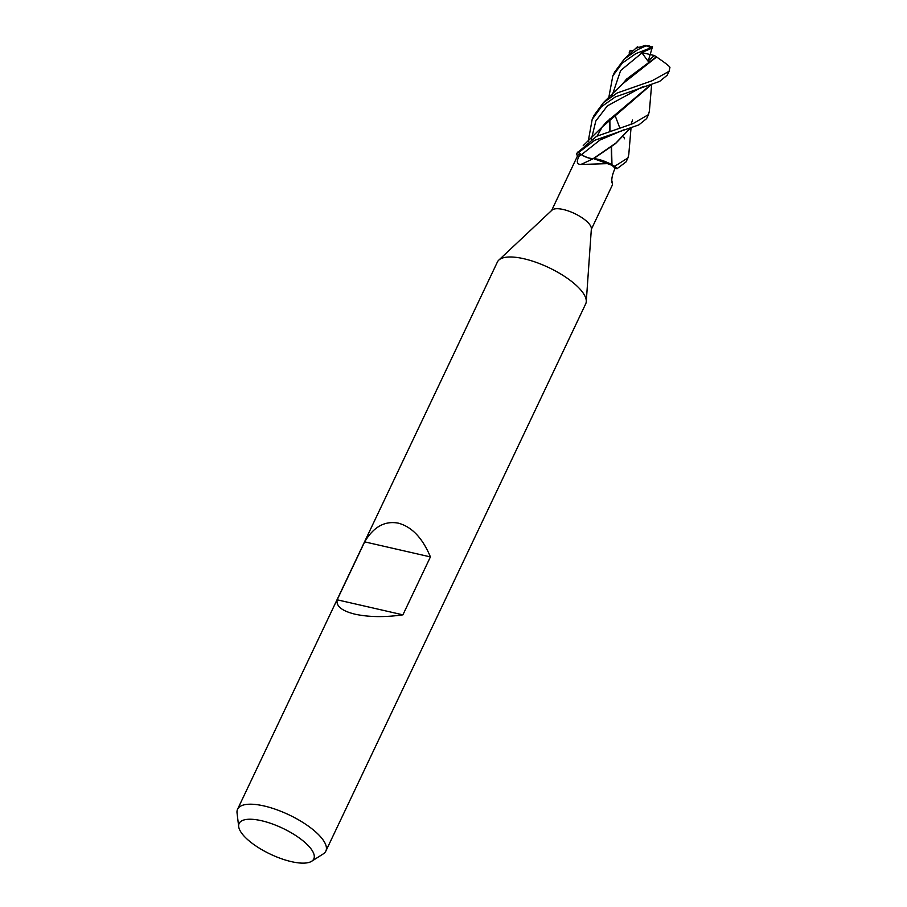 <?xml version="1.0" encoding="UTF-8"?>
<svg xmlns="http://www.w3.org/2000/svg" width="907" height="907" viewBox="0 0 907 907"><rect width="100%" height="100%" fill="white"/><g stroke="black" fill="none" stroke-linecap="round" stroke-linejoin="round"><path stroke-width="1.36" d="M630.49 127.796L615.864 143.068L593.382 158.532C589.981 158.668 586.024 157.365 581.489 154.644L577.566 152.127L581.489 154.644C586.013 157.365 589.981 158.657 593.382 158.532L593.473 158.623A20.192 7.007 25.4 0 1 596.114 158.918A20.192 7.007 25.4 0 1 609.708 163.577A21.983 7.63 25.4 0 1 615.082 168.362L614.266 170.142C611.828 176.264 611.205 180.697 612.384 183.441L611.896 182.613M614.663 166.287L593.62 158.623L614.481 166.174A24.342 8.446 25.4 0 1 616.998 168.725L626.057 161.911L627.939 157.931L614.663 166.287A24.421 8.469 25.4 0 1 617.066 168.736M238.688 826.64L237.044 812.955A48.853 16.95 25.4 0 1 237.589 809.203L497.421 261.976A48.853 16.95 25.4 0 1 498.805 260.105A48.853 16.95 25.4 0 1 523.906 258.744A48.853 16.95 25.4 0 1 586.262 301.623A48.853 16.95 25.4 0 1 585.684 303.879L325.84 851.106A48.853 16.95 25.4 0 1 323.266 853.895L311.634 861.276A41.325 14.342 25.4 0 1 291.408 861.65A41.325 14.342 25.4 0 1 238.688 826.64A41.325 14.342 25.4 0 1 261.533 820.722A41.325 14.342 25.4 0 1 302.859 840.698A41.325 14.342 25.4 0 1 311.634 861.276M498.805 260.105L552.012 210.118A21.983 7.63 25.4 0 1 563.304 209.506A21.983 7.63 25.4 0 1 591.364 228.802L586.262 301.623M237.589 809.203A48.853 16.95 25.4 0 1 264.062 805.96A48.853 16.95 25.4 0 1 309.276 826.787A48.853 16.95 25.4 0 1 325.84 851.106M337.166 599.799L364.671 541.864C373.582 526.842 384.806 520.607 398.343 523.158C411.857 526.797 422.549 538.044 430.417 556.909L402.912 614.844C384.885 617.372 368.956 617.157 355.113 614.209C341.894 610.967 335.919 606.171 337.166 599.799L402.912 614.844M591.33 229.346L612.497 184.767L612.384 183.441A413.309 323.561 0.2 0 1 611.737 180.629M609.708 163.577L580.865 164.473C576.693 164.348 576.206 161.401 579.414 155.641L580.231 153.884L581.478 154.678C585.967 157.433 589.924 158.736 593.325 158.578M580.865 164.473A413.309 305.806 -64.6 0 0 593.303 158.612A9.932 3.447 25.4 0 1 581.444 154.689L578.405 152.671A24.342 8.446 25.4 0 0 576.489 153.544L577.43 156.117M615.071 168.385L616.998 168.725A24.342 8.446 25.4 0 0 614.481 166.174L609.368 163.339L596.114 158.918M577.498 156.004A21.983 7.63 25.4 0 1 577.6 155.777A21.983 7.63 25.4 0 1 580.231 153.884M364.671 541.864L430.417 556.909M629.322 54.375L629.265 52.311L630.671 50.441M594.709 140.29L638.857 124.894L646.612 118.613L648.505 114.611L633.086 123.579L596.613 136.288L576.489 153.544A24.342 8.446 25.4 0 1 578.417 152.671L594.709 140.29M649.389 111.039L648.505 114.611M628.789 154.428L627.939 157.931M608.767 97.707L612.803 75.939L622.157 63.195L635.886 53.581L652.337 47.266A22.8 7.914 25.4 0 0 649.265 45.962L646.113 45.792A24.421 8.469 25.4 0 1 650.387 47.459M646.113 45.792L637.757 49.647L624.299 59.023L614.651 72.027L612.803 75.939M615.275 96.97L659.593 81.437L667.223 75.202L669.071 71.302L652.133 80.746L617.168 93.002L603.472 102.57L594.108 115.302L592.203 119.327L601.432 106.709L615.275 96.97M669.956 67.288L669.083 71.302M629.991 50.282L632.803 50.917L632.1 51.824M614.969 115.212L619.617 127.479M623.812 137.07L624.549 138.816M635.977 48.23L645.693 45.35M630.286 128.227L615.524 143.612L593.654 158.6M652.507 46.711L652.076 48.116L641.714 52.561L648.584 61.903M652.076 48.116L648.267 60.894L654.378 55.52L656.362 56.835L626.556 79.113L621.012 85.734M609.844 118.93L609.992 130.551M611.488 146.231L611.953 163.487M656.736 57.107L656.362 56.835C666.611 63.83 670.999 67.39 669.57 67.549M656.6 56.994L622.485 83.954M609.629 119.123L609.753 130.642M611.239 146.39L611.658 164.518M588.189 141.549L592.203 119.327M651.056 84.464L605.899 122.558L600.536 128.919M601.999 127.195L650.75 85.122M576.478 153.464A24.421 8.469 25.4 0 1 578.349 152.625M641.714 52.561L654.378 55.52M581.444 154.689A410.1 303.437 -64.6 0 1 579.414 155.641M624.651 129.486L599.981 140.018L581.478 154.678M642.099 52.833L620.615 70.565L611.964 96.029M645.058 86.142L641.464 87.355L607.373 105.87L595.842 120.937L591.353 139.361M612.554 183.906L611.749 180.357M577.6 155.777L551.615 210.492M624.299 59.023L637.746 46.484M628.778 154.553L631.057 127.615M632.564 120.064L631.057 124.18M622.576 83.852L603.643 102.412M594.357 158.646L594.3 158.079M597.18 135.993L602.293 126.821M649.378 111.198L651.657 84.294M602.078 127.093L583.224 145.619"/></g></svg>
